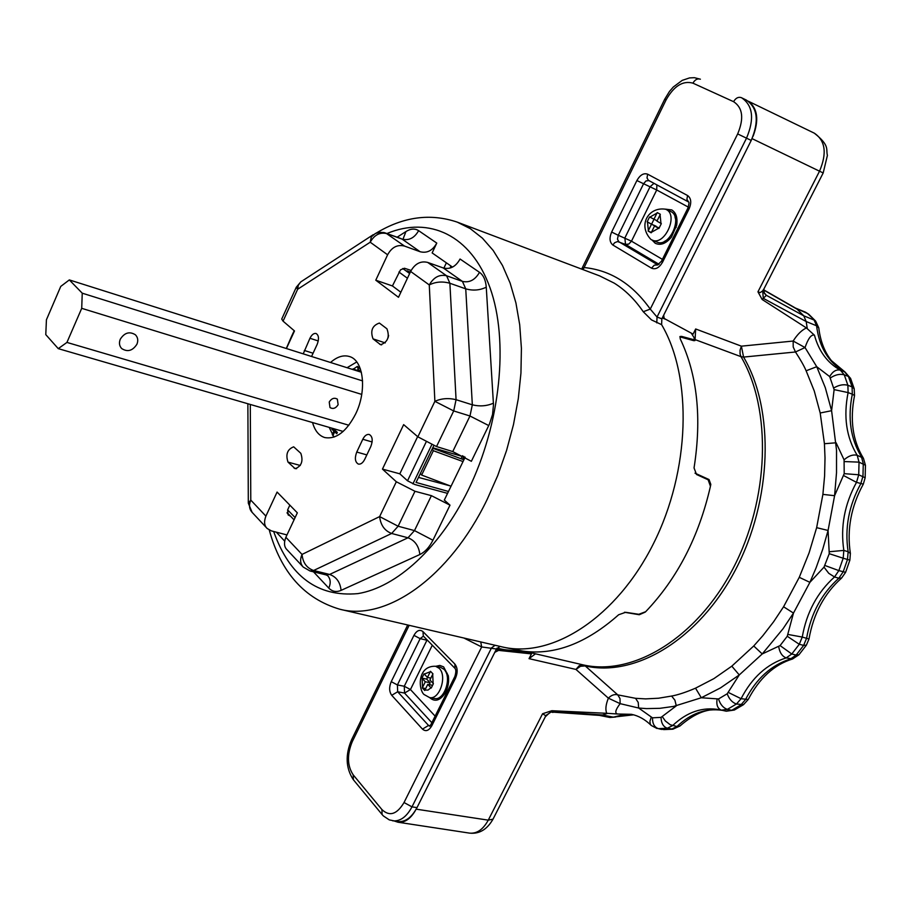 <?xml version="1.0" encoding="UTF-8"?>
<svg xmlns="http://www.w3.org/2000/svg" width="911" height="911" viewBox="0 0 911 911"><rect width="100%" height="100%" fill="white"/><g stroke="black" fill="none" stroke-linecap="round" stroke-linejoin="round"><path stroke-width="1.37" d="M409.904 272.97L406.966 270.829L410.337 272.059M448.497 491.484L416.054 482.443L433.795 445.616M332.879 435.674L334.679 431.825L336.751 433.716L337.366 432.418L333.119 428.534M332.287 428.284L331.855 429.229L333.904 431.108L332.242 434.672M352.773 369.513L357.317 366.404L360.414 369.023M334.679 431.825L336.979 433.237M333.904 431.108L334.804 431.86M331.855 429.229L335.009 431.427M333.335 428.728L332.948 429.548M356.497 370.686L358.103 369.433L361.337 372.087M465.179 457.14L444.306 500.082L450 505.161L431.404 495.664L414.972 491.28L396.331 481.76L382.449 469.097L399.815 473.822L407.524 480.792L426.075 442.108M382.449 469.097L403.653 424.628L417.864 436.825L434.877 401.33L429.275 284.938L410.622 271.444L398.483 297.305L375.776 280.201L387.608 254.795C391.821 247.188 397.458 244.285 404.53 246.084L420.096 251.721C427.043 253.486 432.611 250.605 436.779 243.089L432.144 252.928L452.437 267.037M450.307 267.914L450.774 265.887M410.622 271.444C414.926 263.689 420.62 260.683 427.692 262.425L443.247 267.948C450.193 269.656 455.796 266.672 460.055 259.02L479.505 272.332C483.445 275.156 485.7 280.11 486.258 287.181L493.489 404.735L492.544 414.516L489.446 424.093L471.363 461.296L452.744 451.583L436.528 446.561L417.864 436.825M407.524 480.792L414.892 484.55L447.574 493.363M417.637 436.631L399.815 473.822M375.776 280.201L392.425 285.952L400.851 292.249M392.425 285.952L400.521 269.827L404.484 268.255L411.123 270.43M289.846 505.149L287.625 509.898L295.107 517.573M333.95 437.121L329.213 427.396M347.068 367.714L356.748 361.963M388.621 335.396L388.052 337.89M330.522 362.487C337.059 356.759 343.333 354.766 349.334 356.497C363.591 360.13 367.201 390.489 355.689 413.879C346.442 431.677 336.125 439.569 324.749 437.553C318.907 435.709 314.83 430.698 312.541 422.545M286.418 348.537L294.492 330.955L283.059 321.15L281.727 319.055L296.212 287.375M250.297 404.461L250.787 500.105L265.898 516.116L277.092 492.065L297.339 512.836L285.86 537.285L302.031 554.423C299.844 559.525 300.243 563.738 303.226 567.075L310.002 570.969L313.6 570.502L329.623 574.442L407.991 537.786L414.482 530.601L431.404 495.664M364.719 459.349L370.823 446.492C373.066 440.434 372.542 436.426 369.251 434.479C366.826 434.046 364.673 435.64 362.794 439.261L356.759 452.038C354.504 458.131 355.051 462.139 358.365 464.086C360.745 464.496 362.863 462.925 364.719 459.349M300.812 453.302L293.672 446.823C287.364 449.294 285.473 454.395 288.013 462.128L295.175 468.709C301.552 466.193 303.42 461.057 300.812 453.302M386.924 328.791L379.375 323.052C372.257 325.557 370.151 330.83 373.032 338.869L380.604 344.722C387.779 342.172 389.897 336.854 386.924 328.791M311.562 356.486L317.153 344.415C319.203 338.881 318.85 335.248 316.071 333.494C313.828 333.073 311.778 334.656 309.945 338.266L303.226 353.855M252.119 512.358L248.316 503.191L250.787 500.105C248.737 505.001 249.181 509.078 252.119 512.358L267.208 528.517L271.444 530.908L286.965 534.928M265.898 516.116C263.826 521.616 264.258 525.761 267.208 528.517M290.313 515.968L288.149 514.943L287.625 509.898M691.312 333.153L694.057 337.605L694.353 339.849L681.69 336.41L680.05 336.501L680.232 338.869C697.314 374.683 701.914 417.716 694.045 467.947L696.516 474.483L708.154 479.812L710.443 486.28C698.862 536.784 677.26 578.587 645.66 611.714L638.782 614.287L625.652 612.306L618.66 614.743C586.342 643.405 554.4 655.521 522.812 651.092L503.624 647.243C552.954 658.061 616.576 617.294 653.346 543.878C690.276 470.634 692.679 377.291 661.602 324.658L661.853 318.827L751.222 140.431C759.273 121.22 757.645 107.771 746.314 100.062M302.862 566.688L287.067 549.788C284.141 547.044 283.731 542.876 285.86 537.285M396.331 481.76L379.636 516.594L398.13 526.228L391.639 533.47C384.624 530.783 380.627 525.157 379.636 516.594L302.031 554.423C302.851 562.668 306.711 568.031 313.6 570.502L391.639 533.47L407.991 537.786C414.881 540.428 418.844 545.996 419.857 554.514C425.084 551.975 429.434 547.215 432.93 540.223L450 505.161M446.379 262.824L443.862 268.141M493.432 403.197C486.77 406.101 479.733 406.636 472.331 404.814L456.069 399.701C448.519 397.845 441.448 398.392 434.877 401.33L453.701 410.941L456.069 399.701L449.886 283.264L465.737 288.844L462.424 281.397L443.247 267.948M479.505 272.332C475.121 279.95 469.427 282.968 462.424 281.397L446.606 275.782C439.489 274.165 433.704 277.217 429.275 284.938C435.652 281.738 442.518 281.18 449.886 283.264L446.606 275.782L427.692 262.425M387.608 254.795L370.219 242.212C374.398 234.844 379.955 231.986 386.879 233.626L402.548 239.286M373.294 234.651L300.812 281.875L298.307 285.211L297.635 289.265L370.219 242.212L371.335 236.894L375.343 233.501L379.648 232.316L384.1 232.567L401.147 238.625M283.059 321.15L297.635 289.265L296.257 287.261L300.824 281.863M409.141 625.333L352.306 741.554C346.92 754.593 347.216 765.695 353.195 774.862L381.937 809.583L382.085 814.536L383.337 815.914L389.304 819.9L397.674 821.585C405.179 822.291 411.624 817.634 416.999 807.624L496.461 649.008L481.668 646.947L463.95 638.053M500.014 646.423L496.461 649.008M583.097 269.645L584.11 267.538C610.359 270.134 632.405 283.981 650.26 309.102L657.036 317.028L661.853 318.827M269.28 530.077C280.93 572.427 304.445 598.812 339.837 609.243L339.837 609.243C385.865 621.461 449.225 577.973 487.089 499.604L497.736 475.553L506.584 450.41L513.474 424.628L518.291 398.711L520.944 373.123L521.411 348.355L519.714 324.817L515.922 302.942L510.126 283.059L502.485 265.488L493.181 250.457L482.397 238.147L470.349 228.684L457.276 222.136L599.62 275.885L614.253 283.15C625.242 290.017 634.91 299.548 643.257 311.733L650.26 309.102L737.671 133.928L751.222 140.431M643.257 311.733L651.502 319.909L661.602 324.658M339.837 609.243L503.624 647.243M665.485 209.154L671.749 209.917C676.076 212.673 677.727 217.74 676.702 225.119L671.464 237.099C665.952 243.681 660.532 245.731 655.214 243.248L652.025 240.026M435.788 666.294L439.865 665.44L443.611 666.863L448.326 675.825C449.191 682.123 448.041 688.033 444.875 693.556C439.854 700.684 434.854 702.085 429.855 697.769L429.673 697.575M445.354 671.1L448.337 675.939M444.932 693.453L440.355 696.79M674.983 216.795L676.839 224.208M670.895 237.828L664.153 241.574M662.411 259.362L631.482 241.176L628.784 244.068L625.504 244.399L624.878 237.93L650.067 186.744L653.996 183.35M636.88 180.549C640.091 174.923 643.678 172.805 647.641 174.183L687.577 195.523C691.187 198.211 691.688 202.663 689.08 208.892L662.593 262.106C659.257 267.811 655.556 269.827 651.49 268.153L612.852 245.013C609.584 242.303 609.174 237.987 611.645 232.043L636.88 180.549L656.717 189.989L631.482 241.176L618.262 235.289L643.553 183.794L645.99 180.925L648.928 180.617L688.465 201.9M688.34 207.116L656.717 189.989L656.865 184.899M435.128 716.137L410.451 689.547L404.541 693.066L404.279 686.256L427.1 639.921M427.532 640.365L420.153 638.645L423.399 636.14M432.292 645.227L410.451 689.547L404.279 686.256L397.412 684.947L420.153 638.645L413.947 635.354C416.794 630.412 419.812 629.171 423 631.63L454.828 664.005C457.664 667.706 457.903 672.409 455.534 678.114L431.803 725.794C428.842 730.781 425.733 731.886 422.476 729.119L391.73 695.309C389.145 691.677 388.986 687.122 391.24 681.656L413.947 635.354M581.651 269.098L584.11 267.538L666.1 99.88L664.711 99.231L581.867 268.688M480.735 641.948L481.668 646.947L404.029 802.534L411.988 806.861L416.999 807.624M534.267 653.551L535.11 653.791M463.027 461.57L433.351 450.717L432.099 449.112M432.554 448.178L463.893 459.793M433.351 450.717L421.634 475.052L420.392 473.424M421.634 475.052L451.047 486.223M624.445 612.26L639.283 614.743L645.25 612.101M710.546 485.734L710.831 484.413L709.043 479.55L695.002 473.162M545.165 717.082L545.632 715.647L542.58 713.746L551.838 710.717L606.749 713.302C605.211 709.669 605.758 704.624 608.377 698.168L575.968 669.437L529.04 658.653L535.417 653.87L536.385 654.007L525.715 651.467M529.04 658.653L531.455 653.893L498.602 650.386L494.787 652.344M496.552 648.837L524.941 651.832L531.455 653.893M764.135 288.536L762.678 290.86L763.293 298.341L762.131 299.48L806.429 327.949C801.703 330.112 797.284 334.474 793.162 341.044L805.028 347.546L795.485 351.988C800.598 359.822 804.14 366.085 806.121 370.788L814.252 390.944L820.196 412.99L824.432 443.725L825.013 457.926L824.592 476.032L822.895 494.388L816.643 527.663L809.07 552.943L799.266 577.323L783.574 606.772L773.61 621.769L762.849 635.696L753.739 645.979L731.806 666.157L713.894 678.627L695.526 688.169C685.881 692.292 677.909 694.922 671.612 696.05L658.516 698.225L645.637 698.885L635.559 698.316L617.749 694.865L585.238 665.941L583.074 664.871C632.849 676.338 696.277 638.668 732.843 568.931C769.544 499.376 771.993 409.221 740.985 356.656L695.082 339.609L695.674 328.973L693.077 334.109L664.814 318.816L663.014 316.504M695.082 339.609L694.956 340.577L693.749 340.668L679.834 336.842M536.032 653.939L583.074 664.871L579.191 665.702L575.968 669.437L580.489 666.283L585.238 665.941C635.172 677.465 698.805 639.738 735.484 569.853C772.3 500.139 774.714 409.779 743.57 357.078L741.395 346.169L793.162 341.044L793.196 346.943L795.485 351.988L743.57 357.078L740.985 356.656L740.062 354.026L740.085 350.12L741.395 346.169L695.674 328.973M820.196 412.99L831.595 410.702L836.526 450.159L836.514 472.718L834.59 495.698L828.076 530.464L822.679 549.413L816.051 567.94L809.902 582.345L793.481 613.08L783.05 628.727L762.234 653.95L739.265 674.949L720.521 687.885L701.299 697.758L673.548 706.424L659.906 708.314L646.525 708.61L638.657 708.029L620.14 703.656L619.992 698.555L617.749 694.865C614.492 694.011 611.361 695.104 608.377 698.168L620.14 703.656C615.369 709.908 614.549 713.359 617.669 714.008L606.749 713.302M824.432 443.725L836.104 442.78L844.076 459.85C848.54 455.853 852.912 454.327 857.194 455.272C846.33 437.394 843.301 416.498 848.107 392.584L852.309 394.178C847.515 418.047 850.555 438.908 861.43 456.775L863.275 463.619L862.968 476.225L860.758 483.798C848.79 505.594 844.577 528.232 848.141 551.724L847.492 559.513L843.165 571.869L838.837 578.223C821.654 593.596 810.915 613.581 806.611 638.178L803.639 645.387L796.146 655.066L790.554 658.96C771.401 664.984 756.369 678.558 745.449 699.671L740.837 704.966L731.761 710.295L725.987 711.127M806.121 370.788L816.734 366.712L825.309 387.71L831.595 410.702L834.123 389.623L848.107 392.584L847.879 385.273L852.07 386.89L852.309 394.178L854.529 395.579C849.758 419.914 852.707 440.776 863.366 458.176L857.194 455.272L859.039 462.139L858.72 474.768L865.154 477.763L863.309 484.128L856.499 482.352L858.72 474.768L844.201 473.663L844.076 459.85M805.028 347.546L816.734 366.712L829.682 376.596C832.722 371.358 836.287 369.206 840.363 370.162C827.473 362.965 818.841 351.316 814.468 335.225C811.405 334.155 808.251 338.254 805.028 347.546M762.131 299.48L757.952 291.816L760.218 292.602L762.678 290.86M663.709 315.138L664.028 318.098M394.577 821.107L398.005 822.223C404.507 822.895 410.235 819.103 415.2 810.847M753.101 136.229C759.136 120.058 757.622 108.443 748.557 101.394M496.518 648.883L525.374 651.934M635.559 698.316L638.224 702.415L638.657 708.029L652.458 717.822L661.033 717.378L676.304 705.854L674.903 700.183L671.612 696.05M695.526 688.169L701.299 697.758L718.517 698.953L727.206 693.772L739.265 674.949L731.806 666.157M753.739 645.979L762.234 653.95L780.089 645.592L787.252 636.265L793.481 613.08L783.574 606.772M799.266 577.323L809.902 582.345L824.011 567.143L829.249 553.683L828.076 530.464L816.643 527.663M822.895 494.388L834.59 495.698L844.201 473.663M763.885 292.363L766.356 295.312L803.764 315.81L797.159 309.228L763.634 289.994M806.429 327.949L814.468 335.225M807.26 328.529L806.189 321.537L816.575 325.785C819.228 347.273 828.554 362.612 844.543 371.79L848.448 376.459L852.07 386.89L854.199 388.758L854.529 395.579M764.352 293.308L766.356 295.312L763.293 298.341L806.189 321.537L803.764 315.81L814.138 320.057L816.575 325.785L818.773 327.869C820.344 341.044 824.569 351.976 831.424 360.642L845.009 372.007L840.363 370.162L844.269 374.831L848.448 376.459L850.544 378.281L854.199 388.758M551.838 710.717L552.055 711.366L602.478 714.987L607.796 713.347M545.632 715.647L552.055 711.366L553.535 712.186C551.314 713.415 553.023 709.077 545.302 716.82L493.01 819.16L488.262 820.151L416.19 809.162M633.498 714.805L623.409 714.702L613.354 717.162L602.478 714.987L599.791 715.42L553.535 712.186M795.861 308.271L807.522 313.498L815.607 321.036L818.773 327.869M813.967 133.006L814.309 133.165C830.365 145.897 825.685 149.313 827.416 155.36L823.18 172.965L763.885 289.038L764.363 293.331M447.415 677.83L448.588 681.303M444.192 694.296L442.883 694.284M447.176 676.133L448.258 675.666M423.9 694.421L429.48 697.53L434.319 698.464C444.306 701.254 452.38 676.873 443.976 669.289L440.412 667.251L435.595 666.26C417.511 665.599 418.16 688.614 423.774 694.284M427.453 677.431L430.504 671.305L432.964 673.867L429.901 680.016L433.397 683.671L431.245 688.033L427.749 684.355L424.742 690.492L422.294 687.896L425.312 681.77L421.884 678.137L424.025 673.81L427.453 677.431L430.846 678.114M421.884 678.137L426.701 679.105L430.151 682.738L429.206 684.639M425.312 681.77L430.151 682.738M422.294 687.896L425.676 688.557M427.521 677.442L426.701 679.105M427.749 684.355L432.577 685.311M675.632 223.571L676.201 227.42M668.173 240.014L667.068 239.775M675.723 221.715L676.725 221.567M676.679 224.96L675.905 224.607M651.388 239.707L656.865 242.041C669.084 248.122 683.318 217.376 670.929 211.546L665.702 209.245C648.598 206.387 637.313 225.211 650.978 239.502L652.242 240.117C664.438 246.198 678.695 215.383 666.317 209.553L665.702 209.245M653.859 219.403L657.252 212.57L660.338 214.301L656.945 221.134L661.318 223.605L658.915 228.456L654.542 225.974L651.183 232.806L648.12 231.052L651.479 224.231L647.174 221.794L649.554 216.966L657.116 220.781M647.174 221.794L655.931 226.566M651.479 224.231L656.114 226.19M648.12 231.052L651.365 232.407M653.927 219.426L651.798 223.742M654.542 225.974L659.177 227.932M45.778 334.622L46.427 319.772L60.752 286.418L69.327 279.916L82.241 293.183L81.717 308.328L66.936 342.422L58.258 348.64L45.778 334.622M66.936 342.422L348.856 425.243M462.856 458.723L464.211 459.121M81.717 308.328L361.747 394.406M120.275 339.222C124.522 332.629 129.578 331.16 135.432 334.804C137.88 337.377 138.381 340.52 136.923 344.221C132.642 350.837 127.574 352.284 121.698 348.56C119.318 345.998 118.84 342.889 120.275 339.222M329.224 402.024L329.998 407.581C333.084 409.301 335.795 408.333 338.129 404.7L337.343 399.109C334.257 397.412 331.547 398.38 329.224 402.024M82.241 293.183L362.589 380.889M69.327 279.916L361.371 372.235M58.258 348.64L343.162 431.45M407.433 278.242L398.938 272.036M409.643 273.528L402.742 268.517M412.911 483.889L431.734 444.784M462.572 455.728L462.184 456.411L432.771 447.745M462.606 459.246L463.961 456.457L462.184 456.411L461.103 458.643M450.216 485.905L418.479 477.398M353.081 368.864L361.348 372.144M357.317 366.404L358.342 369.57M273.642 531.477C289.709 576.526 317.78 597.24 357.864 593.619C396.262 587.481 439.785 548.149 468.3 489.902C500.686 423.797 509.01 340.68 490.05 287.876C471.078 234.924 428.967 215.975 387.004 233.501M313.498 571.823L328.791 588.107C332.276 591.638 336.364 592.389 341.078 590.374L419.857 554.514M276.34 532.172L284.642 541.1M436.779 243.089L418.627 230.665C414.915 228.308 410.679 228.615 405.942 231.553L397.173 237.179M289.789 515.82L287.181 513.121M310.002 570.969L326.013 574.887L329.623 574.442C336.398 576.868 340.213 582.186 341.078 590.374M328.791 588.107C330.978 583.086 330.602 578.929 327.641 575.638L326.036 574.898M277.103 533.06L277.377 532.445M405.942 231.553L403.117 238.91M418.627 230.665C414.494 237.942 409.016 240.777 402.206 239.172L420.096 251.721M404.53 246.084L385.82 233.068M486.258 287.181C479.801 290.347 472.957 290.894 465.737 288.844L472.331 404.814L469.974 415.997L453.701 410.941L436.528 446.561M488.751 425.574L469.974 415.997L452.744 451.583M432.93 540.223L414.482 530.601L398.13 526.228L414.972 491.28M457.276 222.136L457.276 222.136C430.277 213.037 403.197 216.727 376.049 233.205M656.785 322.87L657.036 317.028L746.519 138.165C754.57 118.954 752.953 105.494 741.656 97.807L741.11 97.557M737.671 133.928C744.128 118.441 742.772 107.692 733.583 101.679L692.918 83.152C682.908 80.396 673.969 85.964 666.1 99.88M381.937 809.583C389.544 816.791 396.911 814.434 404.029 802.534M662.593 262.106L661.466 261.252L687.885 208.152M661.454 261.263L657.64 264.794L618.876 241.768L617.464 239.137L618.262 235.289L611.645 232.043M651.49 268.153L654.292 265.169L657.947 264.919M612.852 245.013L614.652 242.725L617.521 241.552L625.504 244.399L659.074 264.315M647.641 174.183L647.015 177.93L648.381 180.298L688.591 201.98C689.263 202.06 689.035 204.11 687.896 208.141L689.08 208.892M687.577 195.523L686.905 199.327L688.648 202.014M431.86 722.708L404.541 693.066L397.663 691.768L397.412 684.947L391.24 681.656M429.605 726.147L428.546 725.452L430.094 725.714M431.803 725.794L431.154 724.12L454.805 676.6M422.476 729.119L428.546 725.452L397.663 691.768L391.73 695.309M423 631.63L423.285 636.026M454.828 664.005L455.079 668.48C456.138 669.881 456.047 672.557 454.84 676.531L455.534 678.114M692.918 83.152C694.979 79.621 697.462 78.3 700.388 79.2L694.398 77.686L689.547 77.913L682.225 80.373L673.297 87.012L669.437 91.487L664.711 99.219M733.583 101.679C735.712 98.058 738.252 96.703 741.212 97.602L741.656 97.807M495.083 645.284L491.53 647.869L411.988 806.861C406.625 816.871 400.191 821.528 392.709 820.834M353.195 774.862L353.377 779.748L381.971 814.388M352.306 741.554L351.669 739.595L407.695 624.992M665.93 319.419L662.274 317.996M681.69 336.41L681.143 336.979M518.735 650.386L517.983 651.103M504.295 649.657L496.973 648.142M362.794 439.261L372.132 441.972M356.759 452.038L366.826 454.908M288.013 462.128L300.3 465.475M293.957 467.992L296.599 468.709M373.032 338.869L385.228 342.9M379.682 344.221L381.641 344.87M309.945 338.266L318.258 340.953M304.331 350.45L313.065 353.229M675.461 218.72L676.03 218.754M442.86 695.492L442.268 695.025M446.458 673.468L447.176 673.263M863.457 458.324L865.45 465.27L859.039 462.139L844.531 461.57M850.396 553.535L848.141 551.724L843.837 550.415C840.295 526.888 844.52 504.204 856.499 482.352L843.643 475.565M863.309 484.128C851.079 506.47 846.763 529.564 850.373 553.387L849.872 560.151L843.187 558.227L843.837 550.415L829.409 551.724M849.872 560.151L845.59 572.347L838.849 570.605L843.187 558.227L829.249 553.683M845.59 572.347L841.639 578.007L838.837 578.223L834.522 576.97L838.849 570.605L825.081 565.549M841.639 578.007C824.33 593.482 813.443 613.82 808.979 639.021L802.261 637.062C806.577 612.408 817.338 592.378 834.522 576.97L828.748 573.304L824.011 567.143M808.979 639.021L806.406 645.136L803.639 645.387L799.277 644.282L802.261 637.062L787.992 634.455M806.406 645.136L798.958 654.758L796.146 655.066L791.784 653.996L799.277 644.282L787.252 636.265M792.718 658.926L786.193 657.901L791.784 653.996L780.089 645.592M798.958 654.758L792.57 658.972C774.168 664.666 759.375 678.171 748.204 699.5L741.076 698.703C751.996 677.545 767.039 663.948 786.193 657.901C782.15 656.33 779.657 652.561 778.7 646.571M748.204 699.5L743.513 704.658L736.452 704.009L741.076 698.703L728.356 692.451M743.513 704.658L734.334 710.045L731.761 710.295L727.377 709.362L736.452 704.009C732.296 702.609 729.21 699.192 727.206 693.772M722.002 710.295C705.683 708.041 690.675 713.438 676.998 726.5L671.692 729.107L661.386 729.392L658.368 728.641L667.319 728.231L672.614 725.611C686.985 711.924 702.677 706.629 719.69 709.749L721.25 710.113M722.116 710.318C709.145 707.551 695.104 712.766 679.993 725.976L676.998 726.5L670.234 724.746L665.315 720.943L662.354 716.718M679.993 725.976L672.899 729.187L667.319 728.231C663.345 726.853 661.249 723.243 661.033 717.378M633.566 714.828L609.869 717.481L599.381 715.386M808.797 314.295L805.472 312.177L808.797 314.295L815.607 321.036M850.612 378.452L845.009 372.007M752.076 138.643L819.524 171.188L757.952 291.816M498.602 650.386L496.153 649.611M542.58 713.746L488.262 820.151C483.137 829.5 476.897 833.827 469.552 833.121C479.288 834.169 487.112 829.511 493.01 819.16L493.102 818.978M834.123 389.623L829.682 376.596M717.082 699.17C716.217 704.955 717.663 708.621 721.41 710.159L727.377 709.362C723.243 707.949 720.282 704.488 718.517 698.953M834.077 387.801C838.997 384.943 843.597 384.112 847.879 385.273L844.269 374.831C839.999 373.669 835.467 374.649 830.65 377.769M823.18 172.965L819.524 171.188C827.131 153.287 825.4 140.613 814.309 133.165L748.227 101.178M652.458 717.822C652.447 723.664 654.417 727.274 658.368 728.641L661.397 729.392M651.206 717.299L649.896 721.307L650.329 724.165L651.228 725.441L657.025 728.515M617.669 714.008L631.403 714.315C638.44 715.716 644.999 719.383 651.103 725.315M707.255 479.402L709.043 479.55M429.48 697.53C439.455 700.32 447.552 675.894 439.159 668.298L435.595 666.26M430.254 671.749L424.264 674.072M422.123 678.399L422.51 687.429M424.947 690.026L427.999 690.094L430.971 687.748M433.124 683.398L432.714 674.322M656.99 213.083L649.862 217.148M647.482 221.965L648.359 230.54M651.422 232.294L658.573 228.262M660.976 223.411L660.076 214.802M287.09 512.62L294.048 519.828M247.872 403.755L248.316 502.895M431.119 724.199L429.833 726.192M423.33 636.06L455.022 668.412M741.748 97.853L746.405 100.108M351.623 739.698C345.178 754.729 345.724 768.03 353.263 779.6M694.341 339.871L693.613 340.623M519.908 651.297L520.636 650.773M294.196 330.704L291.714 335.988M291.657 336.113L286.282 348.503M865.45 465.27L865.154 477.763M734.334 710.045L726.283 711.206L719.69 709.749M672.899 729.187L663.641 729.609M615.642 717.025L609.869 717.481M763.657 289.812L795.941 308.328M805.472 312.177L795.531 308.089M398.005 822.223L469.552 833.121M447.7 678.444L448.611 678.627"/></g></svg>
